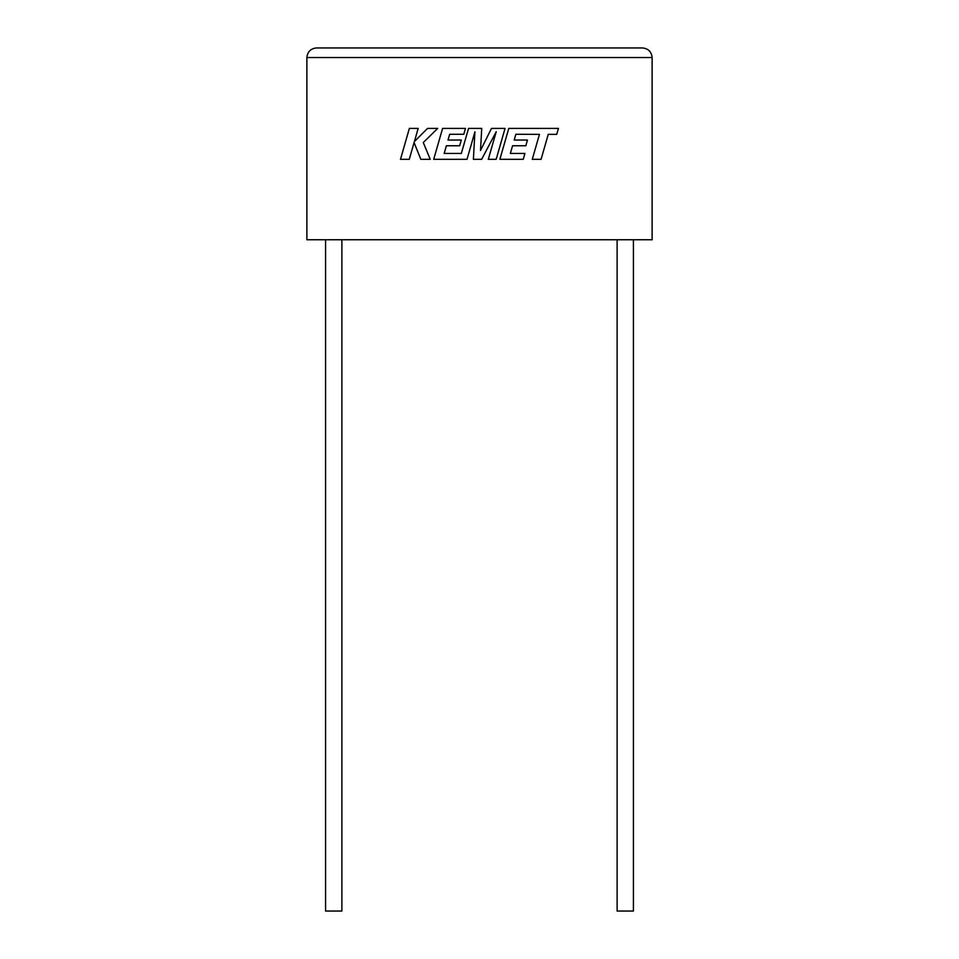 <?xml version="1.0" encoding="UTF-8"?>
<svg xmlns="http://www.w3.org/2000/svg" width="959" height="959" viewBox="0 0 959 959"><rect width="100%" height="100%" fill="white"/><g stroke="black" fill="none" stroke-linecap="round" stroke-linejoin="round"><path stroke-width="1.44" d="M617.116 239.75L617.116 911.05L633.419 911.05L633.419 239.75M341.883 239.75L341.883 911.05L325.581 911.05L325.581 239.75M306.88 239.75L652.12 239.75L652.12 57.54C651.509 51.762 648.308 48.561 642.53 47.95C648.308 48.561 651.509 51.762 652.12 57.54L306.88 57.54L306.88 239.75M316.47 47.95C310.692 48.561 307.491 51.762 306.88 57.54C307.491 51.762 310.692 48.561 316.47 47.95L642.53 47.95M409.373 128.398L400.478 159.326L409.277 159.326L414.084 142.531L420.833 159.326L430.243 159.326L423.279 142.531L437.724 128.398L427.546 128.398L414.396 141.584L418.172 128.398L409.373 128.398M505.057 128.398L491.488 128.398L480.519 150.491L481.718 128.398L468.543 128.398L461.339 153.44L444.185 153.44L446.379 145.756L459.661 145.756L461.291 140.038L448.009 140.038L449.687 134.284L463.784 134.284L465.451 128.398L442.602 128.398L433.696 159.326L467.021 159.326L474.933 131.791L473.386 159.326L481.634 159.326L496.247 131.659L488.299 159.326L496.163 159.326L505.057 128.398M515.858 134.284L539.449 134.368L532.269 159.326L541.08 159.326L548.248 134.368L556.723 134.368L558.438 128.398L508.773 128.398L499.879 159.326L523.254 159.326L524.921 153.44L510.368 153.44L512.562 145.756L525.832 145.756L527.462 140.038L514.192 140.038L515.858 134.284"/></g></svg>
